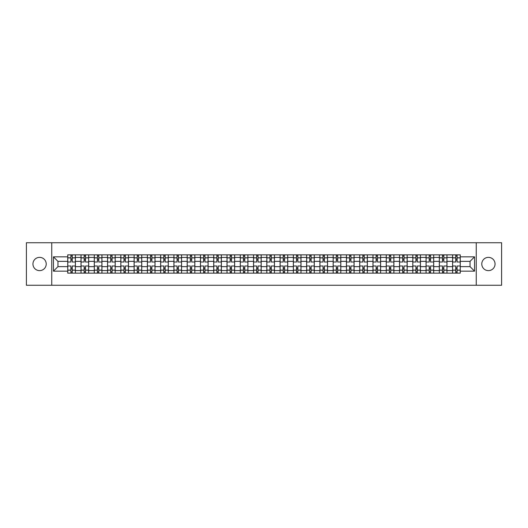 <?xml version="1.0" encoding="UTF-8"?>
<svg xmlns="http://www.w3.org/2000/svg" width="528" height="528" viewBox="0 0 528 528"><rect width="100%" height="100%" fill="white"/><g stroke="black" fill="none" stroke-linecap="round" stroke-linejoin="round"><path stroke-width="0.79" d="M488.413 257.367A6.633 6.633 0 0 0 481.78 264A6.633 6.633 0 0 0 488.413 270.633A6.633 6.633 0 0 0 495.053 264A6.633 6.633 0 0 0 488.413 257.367M39.587 257.367A6.633 6.633 0 0 0 32.947 264A6.633 6.633 0 0 0 39.587 270.633A6.633 6.633 0 0 0 46.22 264A6.633 6.633 0 0 0 39.587 257.367M476.249 285.265L501.6 285.265L501.6 242.735L26.4 242.735L26.4 285.265L476.249 285.265L476.249 242.735M81.015 273.148L81.015 257.453L75.398 257.453L75.398 273.148M75.398 257.453L75.398 254.852M81.015 257.453L81.015 254.852M88.671 254.852L88.671 273.148M94.288 273.148L94.288 254.852M101.944 254.852L101.944 273.148M107.554 273.148L107.554 254.852M115.21 254.852L115.21 273.148M120.826 273.148L120.826 254.852M128.482 254.852L128.482 273.148M134.099 273.148L134.099 254.852M141.755 254.852L141.755 273.148M147.371 273.148L147.371 254.852M155.027 254.852L155.027 273.148M160.637 273.148L160.637 254.852M168.293 254.852L168.293 273.148M173.91 273.148L173.91 254.852M181.566 254.852L181.566 273.148M187.183 273.148L187.183 254.852M194.839 254.852L194.839 273.148M200.455 273.148L200.455 254.852M208.111 254.852L208.111 273.148M213.721 273.148L213.721 254.852M221.377 254.852L221.377 273.148M226.994 273.148L226.994 254.852M234.65 254.852L234.65 273.148M240.266 273.148L240.266 254.852M247.922 254.852L247.922 273.148M253.539 273.148L253.539 254.852M261.195 254.852L261.195 273.148M266.805 273.148L266.805 254.852M274.461 254.852L274.461 273.148M280.078 273.148L280.078 254.852M287.734 254.852L287.734 273.148M293.35 273.148L293.35 254.852M301.006 254.852L301.006 273.148M306.623 273.148L306.623 254.852M314.279 254.852L314.279 273.148M319.889 273.148L319.889 254.852M327.545 254.852L327.545 273.148M333.161 273.148L333.161 254.852M340.817 254.852L340.817 273.148M346.434 273.148L346.434 254.852M354.09 254.852L354.09 273.148M359.707 273.148L359.707 254.852M367.363 254.852L367.363 273.148M372.973 273.148L372.973 254.852M380.629 254.852L380.629 273.148M386.245 273.148L386.245 254.852M393.901 254.852L393.901 273.148M399.518 273.148L399.518 254.852M407.174 254.852L407.174 273.148M412.79 273.148L412.79 254.852M420.446 254.852L420.446 273.148M426.056 273.148L426.056 254.852M433.712 254.852L433.712 273.148M439.329 273.148L439.329 254.852M446.985 254.852L446.985 273.148M452.602 273.148L452.602 254.852M452.602 266.64L446.985 266.64M439.329 266.64L433.712 266.64M426.056 266.64L420.446 266.64M412.79 266.64L407.174 266.64M399.518 266.64L393.901 266.64M386.245 266.64L380.629 266.64M372.973 266.64L367.363 266.64M359.707 266.64L354.09 266.64M346.434 266.64L340.817 266.64M333.161 266.64L327.545 266.64M319.889 266.64L314.279 266.64M306.623 266.64L301.006 266.64M293.35 266.64L287.734 266.64M280.078 266.64L274.461 266.64M266.805 266.64L261.195 266.64M253.539 266.64L247.922 266.64M240.266 266.64L234.65 266.64M226.994 266.64L221.377 266.64M213.721 266.64L208.111 266.64M200.455 266.64L194.839 266.64M187.183 266.64L181.566 266.64M173.91 266.64L168.293 266.64M160.637 266.64L155.027 266.64M147.371 266.64L141.755 266.64M134.099 266.64L128.482 266.64M120.826 266.64L115.21 266.64M107.554 266.64L101.944 266.64M94.288 266.64L88.671 266.64M81.015 266.64L75.398 266.64M452.602 261.36L446.985 261.36M439.329 261.36L433.712 261.36M426.056 261.36L420.446 261.36M412.79 261.36L407.174 261.36M399.518 261.36L393.901 261.36M386.245 261.36L380.629 261.36M372.973 261.36L367.363 261.36M359.707 261.36L354.09 261.36M346.434 261.36L340.817 261.36M333.161 261.36L327.545 261.36M319.889 261.36L314.279 261.36M306.623 261.36L301.006 261.36M293.35 261.36L287.734 261.36M280.078 261.36L274.461 261.36M266.805 261.36L261.195 261.36M253.539 261.36L247.922 261.36M240.266 261.36L234.65 261.36M226.994 261.36L221.377 261.36M213.721 261.36L208.111 261.36M200.455 261.36L194.839 261.36M187.183 261.36L181.566 261.36M173.91 261.36L168.293 261.36M160.637 261.36L155.027 261.36M147.371 261.36L141.755 261.36M134.099 261.36L128.482 261.36M120.826 261.36L115.21 261.36M107.554 261.36L101.944 261.36M94.288 261.36L88.671 261.36M81.015 261.36L75.398 261.36M57.961 266.64L67.742 266.64L67.742 261.36L57.961 261.36L57.961 266.64L53.453 271.148L53.453 256.852L67.742 256.852L67.742 261.36M460.258 261.36L460.258 266.64L470.039 266.64L470.039 261.36L460.258 261.36L460.258 254.852L67.742 254.852L67.742 256.852M460.258 256.852L474.547 256.852L474.547 271.148L460.258 271.148L460.258 266.64M67.742 266.64L67.742 273.148L460.258 273.148L460.258 271.148M67.742 271.148L53.453 271.148M51.751 285.265L51.751 242.735M72.25 271.867L70.891 271.867M70.891 256.133L72.25 256.133M85.523 271.867L84.163 271.867M84.163 256.133L85.523 256.133M98.795 271.867L97.436 271.867M97.436 256.133L98.795 256.133M112.068 271.867L110.702 271.867M110.702 256.133L112.068 256.133M125.334 271.867L123.974 271.867M123.974 256.133L125.334 256.133M138.607 271.867L137.247 271.867M137.247 256.133L138.607 256.133M151.879 271.867L150.52 271.867M150.52 256.133L151.879 256.133M165.152 271.867L163.786 271.867M163.786 256.133L165.152 256.133M178.418 271.867L177.058 271.867M177.058 256.133L178.418 256.133M191.69 271.867L190.331 271.867M190.331 256.133L191.69 256.133M204.963 271.867L203.603 271.867M203.603 256.133L204.963 256.133M218.236 271.867L216.869 271.867M216.869 256.133L218.236 256.133M231.502 271.867L230.142 271.867M230.142 256.133L231.502 256.133M244.774 271.867L243.415 271.867M243.415 256.133L244.774 256.133M258.047 271.867L256.687 271.867M256.687 256.133L258.047 256.133M271.313 271.867L269.953 271.867M269.953 256.133L271.313 256.133M284.585 271.867L283.226 271.867M283.226 256.133L284.585 256.133M297.858 271.867L296.498 271.867M296.498 256.133L297.858 256.133M311.131 271.867L309.764 271.867M309.764 256.133L311.131 256.133M324.397 271.867L323.037 271.867M323.037 256.133L324.397 256.133M337.669 271.867L336.31 271.867M336.31 256.133L337.669 256.133M350.942 271.867L349.582 271.867M349.582 256.133L350.942 256.133M364.214 271.867L362.848 271.867M362.848 256.133L364.214 256.133M377.48 271.867L376.121 271.867M376.121 256.133L377.48 256.133M390.753 271.867L389.393 271.867M389.393 256.133L390.753 256.133M404.026 271.867L402.666 271.867M402.666 256.133L404.026 256.133M417.298 271.867L415.932 271.867M415.932 256.133L417.298 256.133M430.564 271.867L429.205 271.867M429.205 256.133L430.564 256.133M443.837 271.867L442.477 271.867M442.477 256.133L443.837 256.133M457.109 271.867L455.75 271.867M455.75 256.133L457.109 256.133M53.453 256.852L57.961 261.36M470.039 266.64L474.547 271.148M470.039 261.36L474.547 256.852M75.359 273.148L75.359 262L72.25 262L72.25 254.852M70.891 254.852L70.891 262L67.789 262L67.789 254.852M75.359 262L75.359 254.852M67.789 273.148L67.789 266L70.891 266L70.891 273.148M72.25 273.148L72.25 266L75.359 266M70.891 260.132L72.25 260.132M67.789 266L67.789 262M72.25 267.868L70.891 267.868M72.25 272.039L70.891 272.039M70.891 268.976L72.25 268.976M72.25 259.024L70.891 259.024M70.891 255.961L72.25 255.961M88.631 273.148L88.631 262L85.523 262L85.523 254.852M84.163 254.852L84.163 262L81.055 262L81.055 254.852M88.631 262L88.631 254.852M81.055 273.148L81.055 266L84.163 266L84.163 273.148M85.523 273.148L85.523 266L88.631 266M84.163 260.132L85.523 260.132M81.055 266L81.055 262M85.523 267.868L84.163 267.868M85.523 272.039L84.163 272.039M84.163 268.976L85.523 268.976M85.523 259.024L84.163 259.024M84.163 255.961L85.523 255.961M101.897 273.148L101.897 262L98.795 262L98.795 254.852M97.436 254.852L97.436 262L94.327 262L94.327 254.852M101.897 262L101.897 254.852M94.327 273.148L94.327 266L97.436 266L97.436 273.148M98.795 273.148L98.795 266L101.897 266M97.436 260.132L98.795 260.132M94.327 266L94.327 262M98.795 267.868L97.436 267.868M98.795 272.039L97.436 272.039M97.436 268.976L98.795 268.976M98.795 259.024L97.436 259.024M97.436 255.961L98.795 255.961M115.17 273.148L115.17 262L112.068 262L112.068 254.852M110.702 254.852L110.702 262L107.6 262L107.6 254.852M115.17 262L115.17 254.852M107.6 273.148L107.6 266L110.702 266L110.702 273.148M112.068 273.148L112.068 266L115.17 266M110.702 260.132L112.068 260.132M107.6 266L107.6 262M112.068 267.868L110.702 267.868M112.068 272.039L110.702 272.039M110.702 268.976L112.068 268.976M112.068 259.024L110.702 259.024M110.702 255.961L112.068 255.961M128.443 273.148L128.443 262L125.334 262L125.334 254.852M123.974 254.852L123.974 262L120.872 262L120.872 254.852M128.443 262L128.443 254.852M120.872 273.148L120.872 266L123.974 266L123.974 273.148M125.334 273.148L125.334 266L128.443 266M123.974 260.132L125.334 260.132M120.872 266L120.872 262M125.334 267.868L123.974 267.868M125.334 272.039L123.974 272.039M123.974 268.976L125.334 268.976M125.334 259.024L123.974 259.024M123.974 255.961L125.334 255.961M141.715 273.148L141.715 262L138.607 262L138.607 254.852M137.247 254.852L137.247 262L134.138 262L134.138 254.852M141.715 262L141.715 254.852M134.138 273.148L134.138 266L137.247 266L137.247 273.148M138.607 273.148L138.607 266L141.715 266M137.247 260.132L138.607 260.132M134.138 266L134.138 262M138.607 267.868L137.247 267.868M138.607 272.039L137.247 272.039M137.247 268.976L138.607 268.976M138.607 259.024L137.247 259.024M137.247 255.961L138.607 255.961M154.981 273.148L154.981 262L151.879 262L151.879 254.852M150.52 254.852L150.52 262L147.411 262L147.411 254.852M154.981 262L154.981 254.852M147.411 273.148L147.411 266L150.52 266L150.52 273.148M151.879 273.148L151.879 266L154.981 266M150.52 260.132L151.879 260.132M147.411 266L147.411 262M151.879 267.868L150.52 267.868M151.879 272.039L150.52 272.039M150.52 268.976L151.879 268.976M151.879 259.024L150.52 259.024M150.52 255.961L151.879 255.961M168.254 273.148L168.254 262L165.152 262L165.152 254.852M163.786 254.852L163.786 262L160.684 262L160.684 254.852M168.254 262L168.254 254.852M160.684 273.148L160.684 266L163.786 266L163.786 273.148M165.152 273.148L165.152 266L168.254 266M163.786 260.132L165.152 260.132M160.684 266L160.684 262M165.152 267.868L163.786 267.868M165.152 272.039L163.786 272.039M163.786 268.976L165.152 268.976M165.152 259.024L163.786 259.024M163.786 255.961L165.152 255.961M181.526 273.148L181.526 262L178.418 262L178.418 254.852M177.058 254.852L177.058 262L173.956 262L173.956 254.852M181.526 262L181.526 254.852M173.956 273.148L173.956 266L177.058 266L177.058 273.148M178.418 273.148L178.418 266L181.526 266M177.058 260.132L178.418 260.132M173.956 266L173.956 262M178.418 267.868L177.058 267.868M178.418 272.039L177.058 272.039M177.058 268.976L178.418 268.976M178.418 259.024L177.058 259.024M177.058 255.961L178.418 255.961M194.799 273.148L194.799 262L191.69 262L191.69 254.852M190.331 254.852L190.331 262L187.222 262L187.222 254.852M194.799 262L194.799 254.852M187.222 273.148L187.222 266L190.331 266L190.331 273.148M191.69 273.148L191.69 266L194.799 266M190.331 260.132L191.69 260.132M187.222 266L187.222 262M191.69 267.868L190.331 267.868M191.69 272.039L190.331 272.039M190.331 268.976L191.69 268.976M191.69 259.024L190.331 259.024M190.331 255.961L191.69 255.961M208.065 273.148L208.065 262L204.963 262L204.963 254.852M203.603 254.852L203.603 262L200.495 262L200.495 254.852M208.065 262L208.065 254.852M200.495 273.148L200.495 266L203.603 266L203.603 273.148M204.963 273.148L204.963 266L208.065 266M203.603 260.132L204.963 260.132M200.495 266L200.495 262M204.963 267.868L203.603 267.868M204.963 272.039L203.603 272.039M203.603 268.976L204.963 268.976M204.963 259.024L203.603 259.024M203.603 255.961L204.963 255.961M221.338 273.148L221.338 262L218.236 262L218.236 254.852M216.869 254.852L216.869 262L213.767 262L213.767 254.852M221.338 262L221.338 254.852M213.767 273.148L213.767 266L216.869 266L216.869 273.148M218.236 273.148L218.236 266L221.338 266M216.869 260.132L218.236 260.132M213.767 266L213.767 262M218.236 267.868L216.869 267.868M218.236 272.039L216.869 272.039M216.869 268.976L218.236 268.976M218.236 259.024L216.869 259.024M216.869 255.961L218.236 255.961M234.61 273.148L234.61 262L231.502 262L231.502 254.852M230.142 254.852L230.142 262L227.04 262L227.04 254.852M234.61 262L234.61 254.852M227.04 273.148L227.04 266L230.142 266L230.142 273.148M231.502 273.148L231.502 266L234.61 266M230.142 260.132L231.502 260.132M227.04 266L227.04 262M231.502 267.868L230.142 267.868M231.502 272.039L230.142 272.039M230.142 268.976L231.502 268.976M231.502 259.024L230.142 259.024M230.142 255.961L231.502 255.961M247.876 273.148L247.876 262L244.774 262L244.774 254.852M243.415 254.852L243.415 262L240.306 262L240.306 254.852M247.876 262L247.876 254.852M240.306 273.148L240.306 266L243.415 266L243.415 273.148M244.774 273.148L244.774 266L247.876 266M243.415 260.132L244.774 260.132M240.306 266L240.306 262M244.774 267.868L243.415 267.868M244.774 272.039L243.415 272.039M243.415 268.976L244.774 268.976M244.774 259.024L243.415 259.024M243.415 255.961L244.774 255.961M261.149 273.148L261.149 262L258.047 262L258.047 254.852M256.687 254.852L256.687 262L253.579 262L253.579 254.852M261.149 262L261.149 254.852M253.579 273.148L253.579 266L256.687 266L256.687 273.148M258.047 273.148L258.047 266L261.149 266M256.687 260.132L258.047 260.132M253.579 266L253.579 262M258.047 267.868L256.687 267.868M258.047 272.039L256.687 272.039M256.687 268.976L258.047 268.976M258.047 259.024L256.687 259.024M256.687 255.961L258.047 255.961M274.421 273.148L274.421 262L271.313 262L271.313 254.852M269.953 254.852L269.953 262L266.851 262L266.851 254.852M274.421 262L274.421 254.852M266.851 273.148L266.851 266L269.953 266L269.953 273.148M271.313 273.148L271.313 266L274.421 266M269.953 260.132L271.313 260.132M266.851 266L266.851 262M271.313 267.868L269.953 267.868M271.313 272.039L269.953 272.039M269.953 268.976L271.313 268.976M271.313 259.024L269.953 259.024M269.953 255.961L271.313 255.961M287.694 273.148L287.694 262L284.585 262L284.585 254.852M283.226 254.852L283.226 262L280.124 262L280.124 254.852M287.694 262L287.694 254.852M280.124 273.148L280.124 266L283.226 266L283.226 273.148M284.585 273.148L284.585 266L287.694 266M283.226 260.132L284.585 260.132M280.124 266L280.124 262M284.585 267.868L283.226 267.868M284.585 272.039L283.226 272.039M283.226 268.976L284.585 268.976M284.585 259.024L283.226 259.024M283.226 255.961L284.585 255.961M300.96 273.148L300.96 262L297.858 262L297.858 254.852M296.498 254.852L296.498 262L293.39 262L293.39 254.852M300.96 262L300.96 254.852M293.39 273.148L293.39 266L296.498 266L296.498 273.148M297.858 273.148L297.858 266L300.96 266M296.498 260.132L297.858 260.132M293.39 266L293.39 262M297.858 267.868L296.498 267.868M297.858 272.039L296.498 272.039M296.498 268.976L297.858 268.976M297.858 259.024L296.498 259.024M296.498 255.961L297.858 255.961M314.233 273.148L314.233 262L311.131 262L311.131 254.852M309.764 254.852L309.764 262L306.662 262L306.662 254.852M314.233 262L314.233 254.852M306.662 273.148L306.662 266L309.764 266L309.764 273.148M311.131 273.148L311.131 266L314.233 266M309.764 260.132L311.131 260.132M306.662 266L306.662 262M311.131 267.868L309.764 267.868M311.131 272.039L309.764 272.039M309.764 268.976L311.131 268.976M311.131 259.024L309.764 259.024M309.764 255.961L311.131 255.961M327.505 273.148L327.505 262L324.397 262L324.397 254.852M323.037 254.852L323.037 262L319.935 262L319.935 254.852M327.505 262L327.505 254.852M319.935 273.148L319.935 266L323.037 266L323.037 273.148M324.397 273.148L324.397 266L327.505 266M323.037 260.132L324.397 260.132M319.935 266L319.935 262M324.397 267.868L323.037 267.868M324.397 272.039L323.037 272.039M323.037 268.976L324.397 268.976M324.397 259.024L323.037 259.024M323.037 255.961L324.397 255.961M340.778 273.148L340.778 262L337.669 262L337.669 254.852M336.31 254.852L336.31 262L333.201 262L333.201 254.852M340.778 262L340.778 254.852M333.201 273.148L333.201 266L336.31 266L336.31 273.148M337.669 273.148L337.669 266L340.778 266M336.31 260.132L337.669 260.132M333.201 266L333.201 262M337.669 267.868L336.31 267.868M337.669 272.039L336.31 272.039M336.31 268.976L337.669 268.976M337.669 259.024L336.31 259.024M336.31 255.961L337.669 255.961M354.044 273.148L354.044 262L350.942 262L350.942 254.852M349.582 254.852L349.582 262L346.474 262L346.474 254.852M354.044 262L354.044 254.852M346.474 273.148L346.474 266L349.582 266L349.582 273.148M350.942 273.148L350.942 266L354.044 266M349.582 260.132L350.942 260.132M346.474 266L346.474 262M350.942 267.868L349.582 267.868M350.942 272.039L349.582 272.039M349.582 268.976L350.942 268.976M350.942 259.024L349.582 259.024M349.582 255.961L350.942 255.961M367.316 273.148L367.316 262L364.214 262L364.214 254.852M362.848 254.852L362.848 262L359.746 262L359.746 254.852M367.316 262L367.316 254.852M359.746 273.148L359.746 266L362.848 266L362.848 273.148M364.214 273.148L364.214 266L367.316 266M362.848 260.132L364.214 260.132M359.746 266L359.746 262M364.214 267.868L362.848 267.868M364.214 272.039L362.848 272.039M362.848 268.976L364.214 268.976M364.214 259.024L362.848 259.024M362.848 255.961L364.214 255.961M380.589 273.148L380.589 262L377.48 262L377.48 254.852M376.121 254.852L376.121 262L373.019 262L373.019 254.852M380.589 262L380.589 254.852M373.019 273.148L373.019 266L376.121 266L376.121 273.148M377.48 273.148L377.48 266L380.589 266M376.121 260.132L377.48 260.132M373.019 266L373.019 262M377.48 267.868L376.121 267.868M377.48 272.039L376.121 272.039M376.121 268.976L377.48 268.976M377.48 259.024L376.121 259.024M376.121 255.961L377.48 255.961M393.862 273.148L393.862 262L390.753 262L390.753 254.852M389.393 254.852L389.393 262L386.285 262L386.285 254.852M393.862 262L393.862 254.852M386.285 273.148L386.285 266L389.393 266L389.393 273.148M390.753 273.148L390.753 266L393.862 266M389.393 260.132L390.753 260.132M386.285 266L386.285 262M390.753 267.868L389.393 267.868M390.753 272.039L389.393 272.039M389.393 268.976L390.753 268.976M390.753 259.024L389.393 259.024M389.393 255.961L390.753 255.961M407.128 273.148L407.128 262L404.026 262L404.026 254.852M402.666 254.852L402.666 262L399.557 262L399.557 254.852M407.128 262L407.128 254.852M399.557 273.148L399.557 266L402.666 266L402.666 273.148M404.026 273.148L404.026 266L407.128 266M402.666 260.132L404.026 260.132M399.557 266L399.557 262M404.026 267.868L402.666 267.868M404.026 272.039L402.666 272.039M402.666 268.976L404.026 268.976M404.026 259.024L402.666 259.024M402.666 255.961L404.026 255.961M420.4 273.148L420.4 262L417.298 262L417.298 254.852M415.932 254.852L415.932 262L412.83 262L412.83 254.852M420.4 262L420.4 254.852M412.83 273.148L412.83 266L415.932 266L415.932 273.148M417.298 273.148L417.298 266L420.4 266M415.932 260.132L417.298 260.132M412.83 266L412.83 262M417.298 267.868L415.932 267.868M417.298 272.039L415.932 272.039M415.932 268.976L417.298 268.976M417.298 259.024L415.932 259.024M415.932 255.961L417.298 255.961M433.673 273.148L433.673 262L430.564 262L430.564 254.852M429.205 254.852L429.205 262L426.103 262L426.103 254.852M433.673 262L433.673 254.852M426.103 273.148L426.103 266L429.205 266L429.205 273.148M430.564 273.148L430.564 266L433.673 266M429.205 260.132L430.564 260.132M426.103 266L426.103 262M430.564 267.868L429.205 267.868M430.564 272.039L429.205 272.039M429.205 268.976L430.564 268.976M430.564 259.024L429.205 259.024M429.205 255.961L430.564 255.961M446.945 273.148L446.945 262L443.837 262L443.837 254.852M442.477 254.852L442.477 262L439.369 262L439.369 254.852M446.945 262L446.945 254.852M439.369 273.148L439.369 266L442.477 266L442.477 273.148M443.837 273.148L443.837 266L446.945 266M442.477 260.132L443.837 260.132M439.369 266L439.369 262M443.837 267.868L442.477 267.868M443.837 272.039L442.477 272.039M442.477 268.976L443.837 268.976M443.837 259.024L442.477 259.024M442.477 255.961L443.837 255.961M460.211 273.148L460.211 262L457.109 262L457.109 254.852M455.75 254.852L455.75 262L452.641 262L452.641 254.852M460.211 262L460.211 254.852M452.641 273.148L452.641 266L455.75 266L455.75 273.148M457.109 273.148L457.109 266L460.211 266M455.75 260.132L457.109 260.132M452.641 266L452.641 262M457.109 267.868L455.75 267.868M457.109 272.039L455.75 272.039M455.75 268.976L457.109 268.976M457.109 259.024L455.75 259.024M455.75 255.961L457.109 255.961M439.329 257.453L433.712 257.453M426.056 257.453L420.446 257.453M412.79 257.453L407.174 257.453M399.518 257.453L393.901 257.453M386.245 257.453L380.629 257.453M372.973 257.453L367.363 257.453M359.707 257.453L354.09 257.453M346.434 257.453L340.817 257.453M333.161 257.453L327.545 257.453M319.889 257.453L314.279 257.453M306.623 257.453L301.006 257.453M293.35 257.453L287.734 257.453M280.078 257.453L274.461 257.453M266.805 257.453L261.195 257.453M253.539 257.453L247.922 257.453M240.266 257.453L234.65 257.453M226.994 257.453L221.377 257.453M213.721 257.453L208.111 257.453M200.455 257.453L194.839 257.453M187.183 257.453L181.566 257.453M173.91 257.453L168.293 257.453M160.637 257.453L155.027 257.453M147.371 257.453L141.755 257.453M134.099 257.453L128.482 257.453M120.826 257.453L115.21 257.453M107.554 257.453L101.944 257.453M94.288 257.453L88.671 257.453M452.602 257.453L446.985 257.453M439.329 270.547L433.712 270.547M426.056 270.547L420.446 270.547M412.79 270.547L407.174 270.547M399.518 270.547L393.901 270.547M386.245 270.547L380.629 270.547M372.973 270.547L367.363 270.547M359.707 270.547L354.09 270.547M346.434 270.547L340.817 270.547M333.161 270.547L327.545 270.547M319.889 270.547L314.279 270.547M306.623 270.547L301.006 270.547M293.35 270.547L287.734 270.547M280.078 270.547L274.461 270.547M266.805 270.547L261.195 270.547M253.539 270.547L247.922 270.547M240.266 270.547L234.65 270.547M226.994 270.547L221.377 270.547M213.721 270.547L208.111 270.547M200.455 270.547L194.839 270.547M187.183 270.547L181.566 270.547M173.91 270.547L168.293 270.547M160.637 270.547L155.027 270.547M147.371 270.547L141.755 270.547M134.099 270.547L128.482 270.547M120.826 270.547L115.21 270.547M107.554 270.547L101.944 270.547M94.288 270.547L88.671 270.547M81.015 270.547L75.398 270.547M452.602 270.547L446.985 270.547M75.359 257.789L72.25 257.789M70.891 257.789L67.789 257.789M70.891 257.902L67.789 257.902M70.891 270.098L67.789 270.098M70.891 270.211L67.789 270.211M75.359 270.211L72.25 270.211M75.359 257.902L72.25 257.902M75.359 270.098L72.25 270.098M88.631 257.789L85.523 257.789M84.163 257.789L81.055 257.789M84.163 257.902L81.055 257.902M84.163 270.098L81.055 270.098M84.163 270.211L81.055 270.211M88.631 270.211L85.523 270.211M88.631 257.902L85.523 257.902M88.631 270.098L85.523 270.098M101.897 257.789L98.795 257.789M97.436 257.789L94.327 257.789M97.436 257.902L94.327 257.902M97.436 270.098L94.327 270.098M97.436 270.211L94.327 270.211M101.897 270.211L98.795 270.211M101.897 257.902L98.795 257.902M101.897 270.098L98.795 270.098M115.17 257.789L112.068 257.789M110.702 257.789L107.6 257.789M110.702 257.902L107.6 257.902M110.702 270.098L107.6 270.098M110.702 270.211L107.6 270.211M115.17 270.211L112.068 270.211M115.17 257.902L112.068 257.902M115.17 270.098L112.068 270.098M128.443 257.789L125.334 257.789M123.974 257.789L120.872 257.789M123.974 257.902L120.872 257.902M123.974 270.098L120.872 270.098M123.974 270.211L120.872 270.211M128.443 270.211L125.334 270.211M128.443 257.902L125.334 257.902M128.443 270.098L125.334 270.098M141.715 257.789L138.607 257.789M137.247 257.789L134.138 257.789M137.247 257.902L134.138 257.902M137.247 270.098L134.138 270.098M137.247 270.211L134.138 270.211M141.715 270.211L138.607 270.211M141.715 257.902L138.607 257.902M141.715 270.098L138.607 270.098M154.981 257.789L151.879 257.789M150.52 257.789L147.411 257.789M150.52 257.902L147.411 257.902M150.52 270.098L147.411 270.098M150.52 270.211L147.411 270.211M154.981 270.211L151.879 270.211M154.981 257.902L151.879 257.902M154.981 270.098L151.879 270.098M168.254 257.789L165.152 257.789M163.786 257.789L160.684 257.789M163.786 257.902L160.684 257.902M163.786 270.098L160.684 270.098M163.786 270.211L160.684 270.211M168.254 270.211L165.152 270.211M168.254 257.902L165.152 257.902M168.254 270.098L165.152 270.098M181.526 257.789L178.418 257.789M177.058 257.789L173.956 257.789M177.058 257.902L173.956 257.902M177.058 270.098L173.956 270.098M177.058 270.211L173.956 270.211M181.526 270.211L178.418 270.211M181.526 257.902L178.418 257.902M181.526 270.098L178.418 270.098M194.799 257.789L191.69 257.789M190.331 257.789L187.222 257.789M190.331 257.902L187.222 257.902M190.331 270.098L187.222 270.098M190.331 270.211L187.222 270.211M194.799 270.211L191.69 270.211M194.799 257.902L191.69 257.902M194.799 270.098L191.69 270.098M208.065 257.789L204.963 257.789M203.603 257.789L200.495 257.789M203.603 257.902L200.495 257.902M203.603 270.098L200.495 270.098M203.603 270.211L200.495 270.211M208.065 270.211L204.963 270.211M208.065 257.902L204.963 257.902M208.065 270.098L204.963 270.098M221.338 257.789L218.236 257.789M216.869 257.789L213.767 257.789M216.869 257.902L213.767 257.902M216.869 270.098L213.767 270.098M216.869 270.211L213.767 270.211M221.338 270.211L218.236 270.211M221.338 257.902L218.236 257.902M221.338 270.098L218.236 270.098M234.61 257.789L231.502 257.789M230.142 257.789L227.04 257.789M230.142 257.902L227.04 257.902M230.142 270.098L227.04 270.098M230.142 270.211L227.04 270.211M234.61 270.211L231.502 270.211M234.61 257.902L231.502 257.902M234.61 270.098L231.502 270.098M247.876 257.789L244.774 257.789M243.415 257.789L240.306 257.789M243.415 257.902L240.306 257.902M243.415 270.098L240.306 270.098M243.415 270.211L240.306 270.211M247.876 270.211L244.774 270.211M247.876 257.902L244.774 257.902M247.876 270.098L244.774 270.098M261.149 257.789L258.047 257.789M256.687 257.789L253.579 257.789M256.687 257.902L253.579 257.902M256.687 270.098L253.579 270.098M256.687 270.211L253.579 270.211M261.149 270.211L258.047 270.211M261.149 257.902L258.047 257.902M261.149 270.098L258.047 270.098M274.421 257.789L271.313 257.789M269.953 257.789L266.851 257.789M269.953 257.902L266.851 257.902M269.953 270.098L266.851 270.098M269.953 270.211L266.851 270.211M274.421 270.211L271.313 270.211M274.421 257.902L271.313 257.902M274.421 270.098L271.313 270.098M287.694 257.789L284.585 257.789M283.226 257.789L280.124 257.789M283.226 257.902L280.124 257.902M283.226 270.098L280.124 270.098M283.226 270.211L280.124 270.211M287.694 270.211L284.585 270.211M287.694 257.902L284.585 257.902M287.694 270.098L284.585 270.098M300.96 257.789L297.858 257.789M296.498 257.789L293.39 257.789M296.498 257.902L293.39 257.902M296.498 270.098L293.39 270.098M296.498 270.211L293.39 270.211M300.96 270.211L297.858 270.211M300.96 257.902L297.858 257.902M300.96 270.098L297.858 270.098M314.233 257.789L311.131 257.789M309.764 257.789L306.662 257.789M309.764 257.902L306.662 257.902M309.764 270.098L306.662 270.098M309.764 270.211L306.662 270.211M314.233 270.211L311.131 270.211M314.233 257.902L311.131 257.902M314.233 270.098L311.131 270.098M327.505 257.789L324.397 257.789M323.037 257.789L319.935 257.789M323.037 257.902L319.935 257.902M323.037 270.098L319.935 270.098M323.037 270.211L319.935 270.211M327.505 270.211L324.397 270.211M327.505 257.902L324.397 257.902M327.505 270.098L324.397 270.098M340.778 257.789L337.669 257.789M336.31 257.789L333.201 257.789M336.31 257.902L333.201 257.902M336.31 270.098L333.201 270.098M336.31 270.211L333.201 270.211M340.778 270.211L337.669 270.211M340.778 257.902L337.669 257.902M340.778 270.098L337.669 270.098M354.044 257.789L350.942 257.789M349.582 257.789L346.474 257.789M349.582 257.902L346.474 257.902M349.582 270.098L346.474 270.098M349.582 270.211L346.474 270.211M354.044 270.211L350.942 270.211M354.044 257.902L350.942 257.902M354.044 270.098L350.942 270.098M367.316 257.789L364.214 257.789M362.848 257.789L359.746 257.789M362.848 257.902L359.746 257.902M362.848 270.098L359.746 270.098M362.848 270.211L359.746 270.211M367.316 270.211L364.214 270.211M367.316 257.902L364.214 257.902M367.316 270.098L364.214 270.098M380.589 257.789L377.48 257.789M376.121 257.789L373.019 257.789M376.121 257.902L373.019 257.902M376.121 270.098L373.019 270.098M376.121 270.211L373.019 270.211M380.589 270.211L377.48 270.211M380.589 257.902L377.48 257.902M380.589 270.098L377.48 270.098M393.862 257.789L390.753 257.789M389.393 257.789L386.285 257.789M389.393 257.902L386.285 257.902M389.393 270.098L386.285 270.098M389.393 270.211L386.285 270.211M393.862 270.211L390.753 270.211M393.862 257.902L390.753 257.902M393.862 270.098L390.753 270.098M407.128 257.789L404.026 257.789M402.666 257.789L399.557 257.789M402.666 257.902L399.557 257.902M402.666 270.098L399.557 270.098M402.666 270.211L399.557 270.211M407.128 270.211L404.026 270.211M407.128 257.902L404.026 257.902M407.128 270.098L404.026 270.098M420.4 257.789L417.298 257.789M415.932 257.789L412.83 257.789M415.932 257.902L412.83 257.902M415.932 270.098L412.83 270.098M415.932 270.211L412.83 270.211M420.4 270.211L417.298 270.211M420.4 257.902L417.298 257.902M420.4 270.098L417.298 270.098M433.673 257.789L430.564 257.789M429.205 257.789L426.103 257.789M429.205 257.902L426.103 257.902M429.205 270.098L426.103 270.098M429.205 270.211L426.103 270.211M433.673 270.211L430.564 270.211M433.673 257.902L430.564 257.902M433.673 270.098L430.564 270.098M446.945 257.789L443.837 257.789M442.477 257.789L439.369 257.789M442.477 257.902L439.369 257.902M442.477 270.098L439.369 270.098M442.477 270.211L439.369 270.211M446.945 270.211L443.837 270.211M446.945 257.902L443.837 257.902M446.945 270.098L443.837 270.098M460.211 257.789L457.109 257.789M455.75 257.789L452.641 257.789M455.75 257.902L452.641 257.902M455.75 270.098L452.641 270.098M455.75 270.211L452.641 270.211M460.211 270.211L457.109 270.211M460.211 257.902L457.109 257.902M460.211 270.098L457.109 270.098"/></g></svg>
